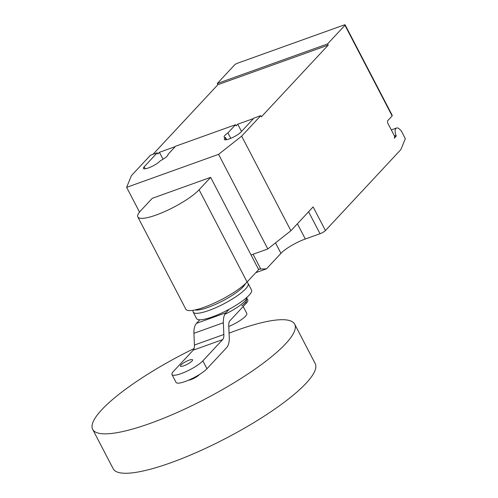<?xml version="1.0" encoding="UTF-8"?>
<svg xmlns="http://www.w3.org/2000/svg" width="498" height="498" viewBox="0 0 498 498"><rect width="100%" height="100%" fill="white"/><g stroke="black" fill="none" stroke-linecap="round" stroke-linejoin="round"><path stroke-width="0.75" d="M192.016 361A6.835 1.5 -27.5 0 0 192.558 359.824A6.835 1.5 -27.5 0 0 187.491 360.832A6.835 1.5 -27.5 0 0 180.986 364.959A6.835 1.5 -27.5 0 0 180.438 366.136A6.835 1.5 -27.5 0 0 185.505 365.127A6.835 1.5 -27.5 0 0 192.016 361M188.543 380.192A6.835 1.5 -27.5 0 0 194.071 378.262A6.835 1.5 -27.5 0 0 199.2 374.795A6.835 1.5 -27.5 0 0 199.43 374.527M194.096 348.532A113.874 25.037 -27.5 0 0 101.748 409.761A113.874 25.037 -27.5 0 0 92.672 429.357A113.874 25.037 -27.5 0 0 177.126 412.537A113.874 25.037 -27.5 0 0 285.615 343.788A113.874 25.037 -27.5 0 0 294.685 324.192A113.874 25.037 -27.5 0 0 229.08 333.181M92.672 429.357L113.189 468.767A113.874 25.037 -27.5 0 0 197.644 451.947A113.874 25.037 -27.5 0 0 306.133 383.205A113.874 25.037 -27.5 0 0 315.209 363.608L294.685 324.192M243.18 306.513L246.796 313.454A15.942 3.505 152.5 0 1 245.526 316.199A15.942 3.505 152.5 0 1 228.8 326.483M171.978 374.546L176.087 382.427A18.221 4.003 -27.5 0 0 189.595 379.737A18.221 4.003 -27.5 0 0 206.956 368.738L202.854 360.857A18.221 4.003 152.5 0 1 185.493 371.857A18.221 4.003 152.5 0 1 171.978 374.546A18.221 4.003 152.5 0 1 173.435 371.408L193.224 350.169L222.643 339.611A9.263 4.762 70.3 0 0 223.845 334.494L194.425 345.046A9.263 4.762 -109.7 0 1 193.224 350.169M202.854 360.857L222.643 339.611M245.738 302.025L246.323 303.145L229.976 320.687A9.319 4.793 70.3 0 0 228.769 325.798L229.254 337.463A19.173 9.86 -109.7 0 1 226.746 347.498L206.956 368.738M199.779 319.791L196.455 323.358A19.304 9.923 70.3 0 0 193.927 333.311L194.425 345.046M246.323 303.145A18.221 4.003 -27.5 0 0 247.774 300.008L246.915 298.364M223.845 334.494L223.347 322.754A19.304 9.923 -109.7 0 1 225.874 312.8L196.455 323.358M225.874 312.8L229.198 309.233M246.616 297.337L246.386 301.01A22.298 4.899 152.5 0 1 244.804 303.126A22.298 4.899 152.5 0 1 242.987 304.876L241.742 305.965M246.697 297.555A23.232 5.104 152.5 0 1 244.748 301.296A23.232 5.104 152.5 0 1 224.859 314.288M246.79 282.329L247.612 282.908A30.976 6.81 152.5 0 1 248.141 283.493L251.509 289.961A30.976 6.81 152.5 0 1 249.044 295.289A30.976 6.81 152.5 0 1 219.531 313.989A30.976 6.81 152.5 0 1 196.561 318.564L193.193 312.097A30.976 6.81 152.5 0 1 193.019 311.325L193.012 310.322M248.141 283.493A30.976 6.81 152.5 0 1 245.676 288.828A30.976 6.81 152.5 0 1 216.169 307.527A30.976 6.81 152.5 0 1 193.193 312.097M245.414 283.686A29.525 6.493 152.5 0 1 243.205 286.748A29.525 6.493 152.5 0 1 218.603 302.94A29.525 6.493 152.5 0 1 194.917 309.974M137.815 216.947L185.822 309.177A36.161 7.949 -27.5 0 0 212.646 303.836A36.161 7.949 -27.5 0 0 247.095 282.005L258.661 269.592L210.648 177.363L199.088 189.775A36.161 7.949 152.5 0 1 164.633 211.606A36.161 7.949 152.5 0 1 137.815 216.947A36.161 7.949 152.5 0 1 140.691 210.729L152.257 198.316L210.648 177.363M344.958 25.292L327.597 43.924L328.213 45.106L217.887 84.691L217.271 83.508L234.633 64.877A2.278 0.498 152.5 0 1 237.341 63.283L343.987 25.018A2.278 0.498 152.5 0 1 345.139 24.9A2.278 0.498 152.5 0 1 344.958 25.292L392.144 115.947L387.805 120.603A2.278 1.17 70.3 0 0 387.967 123.504L394.117 135.332A2.278 1.17 -109.7 0 1 394.279 138.232L396.035 136.346A0.909 0.467 70.3 0 0 396.028 135.294A5.92 3.044 -109.7 0 1 395.954 128.453A5.92 3.044 -109.7 0 1 396.62 127.998A5.92 3.044 -109.7 0 1 399.24 128.92L401.22 130.781L405.328 138.662L400.896 149.556L325.437 230.549A4.557 1.002 -27.5 0 1 320.021 233.73L305.311 239.009A20.499 4.507 152.5 0 0 280.953 253.333L266.517 268.82L255.798 272.667M258.431 269.15L266.517 268.82M253.071 254.241L260.684 268.876M392.144 115.947L392.175 115.256L345.139 24.9M251.048 254.97L267.818 248.95L290.9 230.748L313.124 206.9L325.437 230.549M226.621 139.683L225.438 137.404A9.792 2.154 152.5 0 1 224.137 137.025A9.792 2.154 152.5 0 1 227.922 132.904L235.566 124.699L175.626 146.207L167.975 154.411A9.792 2.154 152.5 0 1 160.35 160.761L160.026 161.103A9.792 2.154 152.5 0 1 150.701 167.017A9.792 2.154 152.5 0 1 143.436 168.461A9.792 2.154 152.5 0 1 144.215 166.774L157.237 152.799L157.854 153.982L159.416 152.307L175.221 146.636M235.566 124.699L236.183 125.882L237.745 124.201L253.55 118.53M328.213 45.106L261.375 116.843L260.759 115.661L241.661 136.153L218.578 154.355L126.641 187.348L131.335 175.738L150.433 155.239L157.237 152.799M153.011 154.318L217.887 84.691M230.755 138.351L227.922 132.904M241.518 131.447L237.745 124.201M290.9 230.748L241.661 136.153M260.759 115.661L253.955 118.101L240.932 132.076A9.792 2.154 152.5 0 1 231.601 137.983A9.792 2.154 152.5 0 1 224.343 139.434A9.792 2.154 152.5 0 1 225.121 137.747L225.438 137.404M163.02 159.236L159.416 152.307M217.271 83.508L327.597 43.924M139.521 212.08L126.641 187.348M267.818 248.95L218.578 154.355M223.347 322.754L193.927 333.311M199.088 189.775L247.095 282.005M396.028 135.294L394.36 135.886M259.912 268.97L258.587 269.449M275.512 242.887L280.953 253.333M394.584 136.869L396.035 136.346M308.586 211.768L320.021 233.73M297.387 223.789L305.311 239.009M145.26 168.791L144.215 166.774M226.167 139.757L225.121 137.747M396.62 127.998L391.297 129.91"/></g></svg>
